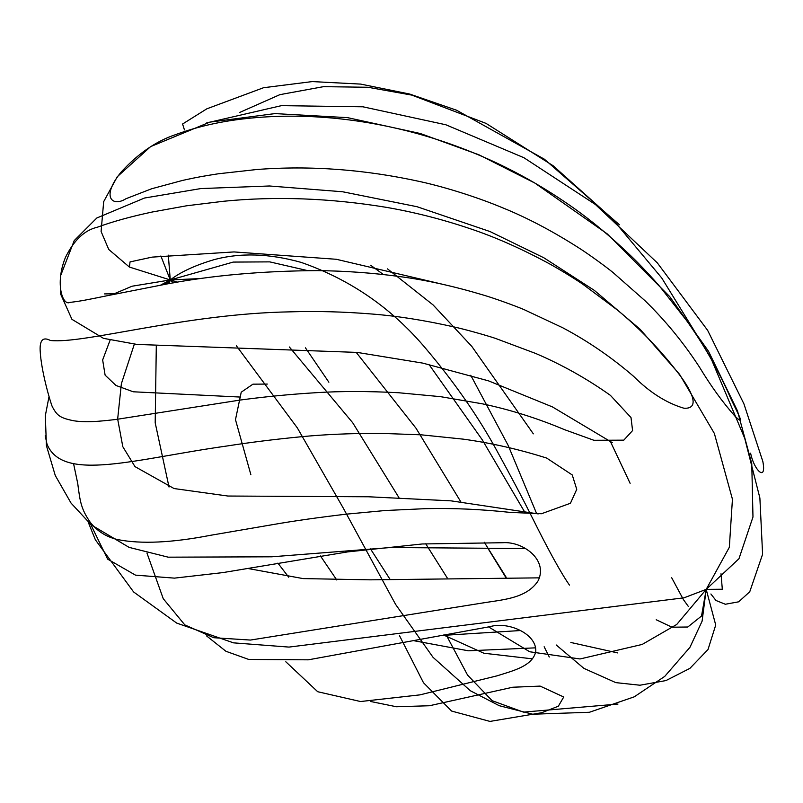 <?xml version="1.0" encoding="UTF-8"?>
<svg xmlns="http://www.w3.org/2000/svg" width="803" height="803" viewBox="0 0 803 803"><rect width="100%" height="100%" fill="white"/><g stroke="black" fill="none" stroke-linecap="round" stroke-linejoin="round"><path stroke-width="1.2" d="M610.421 395.367L631.007 417.55L632.583 430.569L623.79 440.154L593.899 440.285L564.419 429.625C537.498 418.283 510.146 409.681 482.352 403.819L440.576 396.672L398.569 392.737C368.356 391.141 341.114 391.111 316.854 392.647C290.947 394.193 265.462 396.652 240.388 400.024L115.793 419.497C98.508 421.485 86.122 422.629 73.876 420.792C59.352 417.911 56.943 415.201 52.275 406.659C50.539 402.664 41.094 371.157 40.15 350.459C39.698 339.98 43.121 336.658 50.418 340.492C84.295 344.126 184.56 313.752 289.702 311.855C316.372 311.012 343.674 311.725 371.618 313.993C396.953 315.94 424.546 320.287 454.408 327.022C465.369 329.431 486.247 335.303 495.421 338.374L535.581 353.42C561.869 364.642 586.812 378.625 610.421 395.367M113.936 293.878L132.104 286.209L170.266 279.956L173.358 282.887M676.839 371.357C689.496 387.146 702.294 409.259 683.985 408.245C666.55 403.096 649.778 392.486 633.667 376.396C611.545 357.315 587.876 341.084 562.652 327.724L523.957 309.567C515.305 305.883 494.387 298.284 483.516 295.102C453.795 286.199 426.132 280.056 400.536 276.684C373.285 272.93 345.571 270.912 317.376 270.621C262.37 270.932 212.102 275.409 166.582 284.041L107.743 295.614C85.359 300.181 80.42 301.165 69.891 302.4C62.985 306.114 54.584 284.302 65.434 257.452C73.896 240.207 84.556 230.12 97.404 227.209C112.571 221.628 130.839 216.569 152.229 212.012L186.637 205.779L223.856 201.232C276.051 196.113 330.204 198.15 386.303 207.335C413.967 212.122 441.379 219.068 468.54 228.172C493.223 236.293 519.15 247.605 546.321 262.119C556.328 267.369 574.888 278.741 582.858 284.252L617.246 309.918C639.278 328.106 659.143 348.592 676.839 371.357M612.298 442.654L552.474 406.93L488.505 380.853L422.79 363.117L357.275 352.417L137.002 344.427L103.457 338.344L71.929 319.323L60.526 293.838L60.436 276.142L74.237 240.569L96.842 217.984L144.51 198.03L200.8 188.575L269.467 185.985L342.63 191.766L417.028 206.712L490.031 231.555L543.862 257.793L594.3 290.355L640.081 329.24L679.599 374.379L714.359 433.439L732.436 499.215L729.335 547.295L706.198 589.372L722.319 589.231L721.014 573.754M728.15 392.506C735.869 410.855 747.342 428.4 734.886 416.064C722.68 402.333 710.846 385.972 699.373 366.971C683.564 342.71 665.456 320.638 645.07 300.764L613.05 272.538C605.763 266.586 587.756 253.477 578.12 247.454C551.872 230.742 526.597 217.483 502.297 207.666C478.929 197.859 446.95 187.551 420.832 181.759C365.084 169.443 310.319 165.368 256.528 169.533L218.356 173.779C203.109 176.198 199.716 176.67 182.813 180.354L151.586 188.785L125.9 198.753C112.46 207.335 100.505 197.116 121.283 171.912C138.166 153.534 156.204 141.127 175.405 134.693C197.478 126.563 221.327 121.173 246.933 118.513C259.299 117.128 272.679 116.365 287.062 116.194C304.478 116.114 312.598 116.545 328.256 117.7C384.486 122.468 438.759 136.701 491.075 160.409C516.911 172.193 541.684 186.176 565.402 202.346C587.013 216.87 608.895 234.767 631.048 256.016C639.238 263.755 653.983 279.595 660.166 286.952L686.394 320.317C702.786 343.202 716.708 367.272 728.15 392.506M443.176 284.413L336.306 259.279L234.014 251.931L152.118 257.121L130.046 261.908L129.393 267.058L170.266 279.956L160.68 285.095M168.319 255.153L170.266 279.956L160.871 255.976M750.604 453.143C754.168 470.779 766.795 482.262 762.85 461.514L743.929 403.879L707.634 330.334L657.336 262.892L595.404 204.494L523.917 157.719L445.846 124.766L362.906 106.799L281.421 105.655L206.672 122.919M619.454 224.79L544.374 159.195L456.536 110.202L409.64 94.031L360.708 84.104L312.206 81.585L263.514 87.728L206.823 108.827L182.592 124.003L184.439 129.915M239.766 112.42L279.886 94.654L323.448 86.674L367.925 87.266L411.819 95.105L486.026 123.381L553.086 165.719L611.836 218.265L661.752 277.999L710.565 357.335L744.752 438.408L759.879 497.99L762.599 554.251L749.751 591.761L738.67 601.818L725.32 604.247L715.975 600.483L710.896 593.989M556.208 644.97L583.942 668.397L615.801 682.62L639.931 685.22L665.958 680.573L689.907 668.357L708.015 649.527L715.724 625.025L706.198 589.372L701.531 616.011L687.79 627.013L672.011 627.203L656.212 619.755M533.343 433.841L471.823 346.414L433.088 304.929L387.488 268.864M536.605 513.549L508.169 445.404L470.749 375.272M383.422 274.536L370.645 265.231M617.718 652.929L570.863 642.48M506.171 577.267L484.279 542.246M460.802 501.795L416.034 428.26L356.13 352.286M202.236 278.47L170.266 279.956L233.201 262.079L269.748 261.878L307.549 270.591M446.468 635.454L467.567 675.092L492.098 700.668L523.436 712.12L617.979 704.06M328.869 382.208L305.431 347.829M549.282 657.025L544.153 646.746M524.078 510.999L482.322 439.903L428.993 364.472M532.53 658.861L483.868 653.22L443.597 635.012M390.087 579.395L370.494 548.901M370.424 701.451L396.431 706.75L429.434 705.747L512.746 687.227L540.138 686.103L563.736 697.004L558.326 706.238L541.523 712.763L489.971 721.415L451.617 711.067L423.482 682.731L399.472 635.625M250.877 474.724L235.48 419.678L241.221 392.205L252.955 384.165L267.309 384.075M236.413 345.822L297.341 427.899L343.463 508.44L395.588 604.378L433.048 657.326L470.267 690.7L499.235 705.696L532.69 714.208L589.392 712.281L634.26 696.823L664.733 676.397L689.938 647.328L702.093 621.191L706.198 589.372L676.738 624.473L642.189 644.438L580.027 658.962L529.699 651.765L488.555 626.892M447.181 577.839L425.71 543.751M398.91 497.579L352.708 422.759L289.371 346.996M177.383 282.214L170.266 279.956L169.262 283.579M520.796 630.516L440.957 635.514M288.699 577.186L277.888 563.104M206.602 635.926L225.934 651.283L248.729 659.444L308.292 659.825L490.292 626.591C508.038 621.261 536.926 633.738 535.772 651.544C532.54 666.119 513.308 670.706 496.967 675.855L419.999 694.866L360.537 701.531L317.707 691.724L285.808 661.762M535.661 647.84L468.38 650.801L414.107 640.754M336.758 579.977L320.447 555.957M539.435 577.849L370.434 579.836L303.072 578.592L247.736 568.464M169.021 487.019L155.19 422.79L156.304 345.561M90.709 524.409L107.642 559.139L135.486 575.139L174.452 578.13L222.802 572.609L347.569 551.912L422.258 543.972L502.718 542.718C522.703 541.172 548.258 559.581 538.221 580.629C527.461 597.623 505.067 599.51 485.494 602.521L250.456 640.061L213.718 637.712L184.8 624.895L163.24 598.677L146.969 553.076M538.211 513.9L451.045 500.851L368.477 496.776L227.861 496.033L174.06 488.545L134.984 466.613L122.809 446.699L117.66 419.025L121.373 383.734L134.332 344.166M167.707 283.85L170.266 279.956L164.384 284.433M45.199 435.768L47.026 444.179C62.825 482.784 135.546 458.774 227.139 445.966C250.265 442.363 274.756 439.311 300.623 436.802C324.01 434.483 350.439 433.329 379.929 433.339L421.274 434.824L463.281 439.151C491.306 443.015 519.099 449.319 546.682 458.081L572.258 474.964L576.745 489.338L570.441 503.26L541.473 513.739L510.186 512.394C481.258 509.273 453.093 508.028 425.68 508.65L385.229 510.517L346.043 514.181C318.45 517.443 294.32 520.876 273.682 524.469L210.506 535.3C171.972 542.778 141.057 544.213 117.76 539.596C106.528 537.066 97.374 531.315 90.277 522.351C81.304 509.202 80.109 502.397 77.761 483.607L73.575 463.682M240.549 397.073L133.228 391.784L115.993 385.48L105.113 375.152L102.654 359.955L110.101 340.151M116.596 293.788L104.541 293.908M88.24 522.211L95.376 539.797L133.609 591.962L176.69 623.088L233.512 642.852L288.99 647.088L684.076 597.793L706.198 589.372L738.961 558.727L752.973 517.022L751.769 463.682L737.495 410.925L708.517 351.282L669.622 296.498L607.329 233.954L534.808 183.034L478.969 154.808L420.411 133.539L347.579 117.65L274.957 113.594L209.744 122.146L150.633 146.608L117.308 176.69L103.677 201.653L101.098 231.485L108.736 249.452L129.393 267.058M688.362 606.466L683.433 599.62L671.689 577.748M630.124 483.326L610.25 441.188M488.365 549.071L505.699 577.267M569.468 585.106C561.116 573.171 548.901 551.049 532.79 518.718C522.673 498.452 510.989 476.309 497.73 452.29C479.04 417.751 455.211 383.342 426.252 349.074C392.346 308.553 350.67 279.665 301.215 262.41C269.286 253.437 240.097 252.564 213.648 259.781C194.697 265.462 180.233 272.187 170.266 279.956L177.644 282.174M49.053 396.431L45.319 415.733L46.433 445.665L55.256 475.486L71.076 503.13L91.321 524.931L129.092 547.375L168.188 557.172L271.695 556.81L390.569 547.536L525.584 548.529"/></g></svg>

